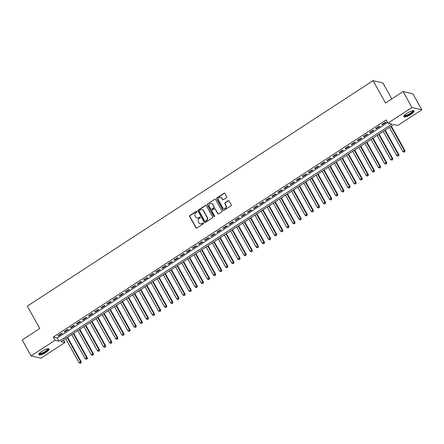 <?xml version="1.0" encoding="UTF-8"?>
<svg xmlns="http://www.w3.org/2000/svg" width="444" height="444" viewBox="0 0 444 444"><rect width="100%" height="100%" fill="white"/><g stroke="black" fill="none" stroke-linecap="round" stroke-linejoin="round"><path stroke-width="0.67" d="M196.953 211.505A0.516 0.483 -76.9 0 0 196.292 211.338L189.921 215.49A0.744 0.694 -76.9 0 0 189.671 216.511L195.948 227.789A0.744 0.694 -76.9 0 0 196.897 228.027L203.269 223.87A0.516 0.483 -76.9 0 0 203.141 222.927A0.516 0.483 -76.9 0 0 202.78 222.993L201.953 223.532A2.37 2.209 -76.9 0 1 198.918 222.777L198.396 221.839A2.37 2.209 -76.9 0 1 199.201 218.581L200.022 218.043A0.516 0.483 -76.9 0 0 199.894 217.099A0.516 0.483 -76.9 0 0 199.534 217.166L198.712 217.704A2.37 2.209 -76.9 0 1 195.676 216.95L195.155 216.012A2.37 2.209 -76.9 0 1 195.954 212.754L196.781 212.215A0.516 0.483 -76.9 0 0 196.953 211.505M196.781 211.322A0.516 0.483 -76.9 0 0 196.559 211.4L190.187 215.556A0.744 0.694 -76.9 0 0 189.938 216.572L196.215 227.855A0.744 0.694 -76.9 0 0 196.514 228.138M203.269 222.977A0.516 0.483 -76.9 0 0 203.047 223.055L201.953 223.532M200.022 217.149A0.516 0.483 -76.9 0 0 199.8 217.227L198.712 217.704M411.011 114.319A5.889 1.487 -29.1 0 1 403.79 116.705A5.889 1.487 -29.1 0 1 406.865 113.353A5.889 1.487 -29.1 0 1 414.086 110.972A5.889 1.487 -29.1 0 1 411.011 114.319M46.021 352.347A5.889 1.487 -29.1 0 1 38.8 354.728A5.889 1.487 -29.1 0 1 41.869 351.382A5.889 1.487 -29.1 0 1 49.09 349.001A5.889 1.487 -29.1 0 1 46.021 352.347M226.468 197.68A0.744 0.694 -76.9 0 0 226.718 196.664L224.958 193.495A0.744 0.694 -76.9 0 0 224.009 193.262L216.933 197.874A0.744 0.694 -76.9 0 0 216.683 198.895L222.96 210.173A0.744 0.694 -76.9 0 0 223.909 210.412L230.985 205.794A0.744 0.694 -76.9 0 0 231.235 204.778L229.11 200.954A0.744 0.694 -76.9 0 0 228.161 200.721L225.13 202.697A0.744 0.694 -76.9 0 0 224.88 203.713L225.935 205.611A1.981 1.848 -76.9 0 1 223.881 208.586A1.981 1.848 -76.9 0 1 222.727 207.698L218.592 200.272A1.981 1.848 -76.9 0 1 220.646 197.297A1.981 1.848 -76.9 0 1 221.8 198.179L222.488 199.417A0.744 0.694 -76.9 0 0 223.437 199.656L226.468 197.68M31.086 355.899L22.2 339.938L39.76 328.488L27.323 306.138L373.077 80.658L385.514 103.008L403.074 91.553L411.96 107.515L421.8 109.807L397.824 125.441L393.834 124.514L60.911 341.625L64.902 342.552L40.926 358.191L31.086 355.899L55.062 340.265L59.052 341.192L391.974 124.081L387.984 123.149L411.96 107.515M387.984 123.149L386.208 119.958L53.286 337.074L55.062 340.265M206.31 205.661A0.744 0.694 -76.9 0 0 205.361 205.422L198.285 210.04A0.744 0.694 -76.9 0 0 198.035 211.055L204.312 222.339A0.744 0.694 -76.9 0 0 205.261 222.572L212.337 217.96A0.744 0.694 -76.9 0 0 212.587 216.938L206.31 205.661M207.609 203.957L214.685 199.345A0.744 0.694 -76.9 0 1 215.634 199.578L221.911 210.861A0.744 0.694 -76.9 0 1 221.661 211.877L218.631 213.853A0.744 0.694 -76.9 0 1 217.682 213.614L215.135 209.041A0.744 0.694 -76.9 0 0 214.191 208.808L212.182 210.117A0.744 0.694 -76.9 0 0 211.927 211.133L214.58 215.895A0.516 0.483 -76.9 0 1 214.041 216.678A0.516 0.483 -76.9 0 1 213.742 216.444L207.359 204.973A0.744 0.694 -76.9 0 1 207.609 203.957L214.685 199.345M61.627 333.339L57.959 335.725L58.625 335.88L62.293 333.494L61.627 333.339M67.732 329.354L64.069 331.746L64.735 331.901L68.398 329.509L67.732 329.354M73.843 325.369L70.18 327.761L70.846 327.916L74.509 325.524L73.843 325.369M79.953 321.384L76.285 323.776L76.951 323.931L80.619 321.539L79.953 321.384M86.058 317.405L82.395 319.791L83.061 319.946L86.724 317.56L86.058 317.405M92.169 313.42L88.506 315.812L89.172 315.962L92.835 313.575L92.169 313.42M98.279 309.435L94.611 311.827L95.277 311.982L98.945 309.59L98.279 309.435M104.384 305.45L100.721 307.842L101.387 307.997L105.05 305.605L104.384 305.45M110.495 301.47L106.832 303.857L107.498 304.012L111.161 301.62L110.495 301.47M116.606 297.486L112.937 299.872L113.603 300.027L117.272 297.641L116.606 297.486M122.711 293.501L119.048 295.893L119.714 296.043L123.377 293.656L122.711 293.501M128.821 289.516L125.158 291.908L125.819 292.063L129.487 289.671L128.821 289.516M134.932 285.531L131.263 287.923L131.929 288.078L135.598 285.686L134.932 285.531M141.037 281.552L137.374 283.938L138.04 284.093L141.703 281.701L141.037 281.552M147.147 277.567L143.484 279.953L144.145 280.108L147.813 277.722L147.147 277.567M153.258 273.582L149.589 275.974L150.255 276.129L153.924 273.737L153.258 273.582M159.363 269.597L155.7 271.989L156.366 272.144L160.029 269.752L159.363 269.597M165.473 265.612L161.81 268.004L162.471 268.159L166.139 265.767L165.473 265.612M171.584 261.633L167.915 264.019L168.581 264.174L172.25 261.782L171.584 261.633M177.689 257.648L174.026 260.034L174.692 260.19L178.355 257.803L177.689 257.648M183.799 253.663L180.136 256.055L180.797 256.21L184.465 253.818L183.799 253.663M189.91 249.678L186.241 252.07L186.907 252.225L190.57 249.833L189.91 249.678M196.015 245.693L192.352 248.085L193.018 248.24L196.681 245.848L196.015 245.693M202.125 241.714L198.462 244.1L199.123 244.256L202.791 241.869L202.125 241.714M208.236 237.729L204.567 240.121L205.233 240.271L208.896 237.884L208.236 237.729M214.341 233.744L210.678 236.136L211.344 236.291L215.007 233.899L214.341 233.744M220.452 229.759L216.789 232.151L217.449 232.306L221.118 229.914L220.452 229.759M226.562 225.78L222.894 228.166L223.56 228.321L227.223 225.929L226.562 225.78M232.667 221.795L229.004 224.181L229.67 224.337L233.333 221.95L232.667 221.795M238.778 217.81L235.115 220.202L235.775 220.352L239.444 217.965L238.778 217.81M244.888 213.825L241.22 216.217L241.886 216.372L245.549 213.98L244.888 213.825M250.993 209.84L247.33 212.232L247.996 212.387L251.659 209.995L250.993 209.84M257.104 205.861L253.441 208.247L254.101 208.403L257.77 206.01L257.104 205.861M263.214 201.876L259.546 204.262L260.212 204.418L263.875 202.031L263.214 201.876M269.319 197.891L265.656 200.283L266.322 200.438L269.985 198.046L269.319 197.891M275.43 193.906L271.767 196.298L272.427 196.453L276.096 194.061L275.43 193.906M281.54 189.921L277.872 192.313L278.538 192.468L282.201 190.076L281.54 189.921M287.645 185.942L283.982 188.328L284.648 188.484L288.311 186.092L287.645 185.942M293.756 181.957L290.093 184.343L290.753 184.499L294.422 182.112L293.756 181.957M299.866 177.972L296.198 180.364L296.864 180.519L300.527 178.127L299.866 177.972M305.971 173.987L302.309 176.379L302.975 176.534L306.638 174.142L305.971 173.987M312.082 170.002L308.414 172.394L309.079 172.549L312.748 170.157L312.082 170.002M318.193 166.023L314.524 168.409L315.19 168.565L318.853 166.178L318.193 166.023M324.298 162.038L320.635 164.43L321.301 164.58L324.964 162.193L324.298 162.038M330.408 158.053L326.74 160.445L327.406 160.6L331.074 158.208L330.408 158.053M336.519 154.068L332.85 156.46L333.516 156.615L337.179 154.223L336.519 154.068M342.624 150.089L338.961 152.475L339.627 152.631L343.29 150.239L342.624 150.089M348.734 146.104L345.066 148.49L345.732 148.646L349.4 146.259L348.734 146.104M354.845 142.119L351.176 144.511L351.842 144.661L355.505 142.274L354.845 142.119M360.95 138.134L357.287 140.526L357.953 140.681L361.616 138.289L360.95 138.134M367.06 134.149L363.392 136.541L364.058 136.697L367.726 134.304L367.06 134.149M373.165 130.17L369.502 132.556L370.168 132.712L373.831 130.32L373.165 130.17M379.276 126.185L375.613 128.571L376.279 128.727L379.942 126.34L379.276 126.185M53.286 337.074L57.276 338.001L387.645 122.55M382.384 124.747L386.052 122.355L385.386 122.2L381.718 124.592L382.384 124.747L382.145 124.314M391.797 98.907L382.917 82.95L373.077 80.658M403.074 91.553L412.914 93.845L421.8 109.807M63.459 339.965L64.902 342.552M57.276 338.001L59.052 341.192M58.625 335.88L58.386 335.453M64.735 331.901L64.497 331.468M70.846 327.916L70.602 327.483M76.951 323.931L76.712 323.498M83.061 319.946L82.823 319.514M89.172 315.962L88.928 315.534M95.277 311.982L95.038 311.549M101.387 307.997L101.149 307.564M107.498 304.012L107.254 303.579M113.603 300.027L113.364 299.595M119.714 296.043L119.475 295.615M125.819 292.063L125.58 291.63M131.929 288.078L131.69 287.645M138.04 284.093L137.801 283.661M144.145 280.108L143.906 279.681M150.255 276.129L150.017 275.696M156.366 272.144L156.127 271.711M162.471 268.159L162.232 267.726M168.581 264.174L168.343 263.742M174.692 260.19L174.448 259.762M180.797 256.21L180.558 255.777M186.907 252.225L186.669 251.792M193.018 248.24L192.774 247.808M199.123 244.256L198.884 243.823M205.233 240.271L204.995 239.843M211.344 236.291L211.1 235.858M217.449 232.306L217.21 231.873M223.56 228.321L223.321 227.889M229.67 224.337L229.426 223.904M235.775 220.352L235.536 219.924M241.886 216.372L241.647 215.939M247.996 212.387L247.752 211.954M254.101 208.403L253.863 207.97M260.212 204.418L259.973 203.99M266.322 200.438L266.078 200.005M272.427 196.453L272.189 196.02M278.538 192.468L278.299 192.036M284.648 188.484L284.404 188.051M290.753 184.499L290.515 184.071M296.864 180.519L296.625 180.086M302.975 176.534L302.73 176.102M309.079 172.549L308.841 172.117M315.19 168.565L314.951 168.132M321.301 164.58L321.056 164.152M327.406 160.6L327.167 160.167M333.516 156.615L333.278 156.183M339.627 152.631L339.383 152.198M345.732 148.646L345.493 148.213M351.842 144.661L351.604 144.233M357.953 140.681L357.709 140.249M364.058 136.697L363.819 136.264M370.168 132.712L369.93 132.279M376.279 128.727L376.035 128.299M197.192 218.037A2.37 2.209 -76.9 0 0 198.979 217.765M200.433 223.865A2.37 2.209 -76.9 0 0 202.22 223.593M206.005 205.372A0.744 0.694 -76.9 0 0 205.628 205.483L198.551 210.101A0.744 0.694 -76.9 0 0 198.302 211.116L204.579 222.4A0.744 0.694 -76.9 0 0 204.878 222.683M199.434 210.484A0.516 0.483 -76.9 0 0 199.256 211.2L204.767 221.101A0.516 0.483 -76.9 0 0 205.433 221.262L206.299 220.696A2.37 2.209 -76.9 0 0 207.104 217.438L203.335 210.672A2.37 2.209 -76.9 0 0 200.299 209.918L199.434 210.484M205.206 221.34A0.516 0.483 -76.9 0 0 205.7 221.328L205.433 221.262M202.087 209.646A2.37 2.209 -76.9 0 1 203.602 210.734L207.37 217.505A2.37 2.209 -76.9 0 1 206.565 220.757L205.7 221.328M215.329 199.295A0.744 0.694 -76.9 0 0 214.952 199.406M214.835 208.758A0.744 0.694 -76.9 0 1 215.401 209.102L217.949 213.675A0.744 0.694 -76.9 0 0 218.254 213.964M207.875 204.018A0.744 0.694 -76.9 0 0 207.626 205.039L214.008 216.506A0.516 0.483 -76.9 0 0 214.18 216.683M212.493 204.296A1.981 1.848 -76.9 0 0 209.407 204.201A1.981 1.848 -76.9 0 0 209.285 206.388L210.745 209.002A0.744 0.694 -76.9 0 0 211.694 209.241L213.703 207.925A0.744 0.694 -76.9 0 0 213.953 206.91L212.759 204.357A1.981 1.848 -76.9 0 0 211.472 203.446M211.311 209.352A0.744 0.694 -76.9 0 0 211.96 209.302L211.694 209.241M212.759 204.357L214.219 206.971A0.744 0.694 -76.9 0 1 213.969 207.992L211.96 209.302M220.779 197.33A1.981 1.848 -76.9 0 1 222.067 198.246L222.755 199.484A0.744 0.694 -76.9 0 0 223.06 199.767M224.015 208.613A1.981 1.848 -76.9 0 0 226.201 205.672L225.935 205.611M228.804 200.671A0.744 0.694 -76.9 0 0 228.427 200.782L225.397 202.758A0.744 0.694 -76.9 0 0 225.147 203.774L226.201 205.672M224.653 193.212A0.744 0.694 -76.9 0 0 224.276 193.323L217.199 197.941A0.744 0.694 -76.9 0 0 216.95 198.956L223.227 210.234A0.744 0.694 -76.9 0 0 223.526 210.523M65.623 338.556L79.06 362.704L80.592 361.705L81.252 361.86L67.571 337.279M80.791 362.881L80.181 363.281L81.058 362.942L80.592 361.705L67.149 337.557M80.181 363.281L79.06 362.704M81.252 361.86L81.058 362.942M47.98 348.745A5.095 1.288 -29.1 0 1 45.455 351.776A5.095 1.288 -29.1 0 1 39.166 353.652M39.394 353.38A4.718 1.188 150.9 0 0 45.144 351.42A4.718 1.188 150.9 0 0 47.63 348.795M38.761 354.39A5.85 1.476 150.9 0 0 45.721 351.837A5.85 1.476 150.9 0 0 48.818 348.79M412.976 110.717A5.095 1.288 -29.1 0 1 411.222 113.209A5.095 1.288 -29.1 0 1 405.983 115.867A5.095 1.288 -29.1 0 1 404.157 115.623M404.39 115.351A4.718 1.188 150.9 0 0 405.999 115.357A4.718 1.188 150.9 0 0 410.517 113.142A4.718 1.188 150.9 0 0 412.626 110.767M403.757 116.361A5.85 1.476 150.9 0 0 405.583 116.239A5.85 1.476 150.9 0 0 410.878 113.697A5.85 1.476 150.9 0 0 413.814 110.761M71.728 334.571L85.17 358.719L86.697 357.72L87.363 357.875L73.682 333.3M86.902 358.896L86.291 359.296L87.168 358.957L86.697 357.72L73.26 333.577M86.291 359.296L85.17 358.719M87.363 357.875L87.168 358.957M77.839 330.586L91.281 354.734L92.807 353.74L93.473 353.89L79.792 329.315M93.007 354.911L92.396 355.311L93.273 354.972L92.807 353.74L79.365 329.592M92.396 355.311L91.281 354.734M93.473 353.89L93.273 354.972M83.949 326.601L97.386 350.749L98.912 349.755L99.578 349.911L85.897 325.33M99.117 350.927L98.507 351.326L99.384 350.993L98.912 349.755L85.476 325.607M98.507 351.326L97.386 350.749M99.578 349.911L99.384 350.993M90.054 322.622L103.496 346.764L105.023 345.771L105.689 345.926L92.008 321.345M105.228 346.947L104.618 347.341L105.494 347.008L105.023 345.771L91.586 321.623M104.618 347.341L103.496 346.764M105.689 345.926L105.494 347.008M96.165 318.637L109.607 342.785L111.133 341.786L111.799 341.941L98.118 317.36M111.333 342.962L110.723 343.362L111.599 343.023L111.133 341.786L97.691 317.638M110.723 343.362L109.607 342.785M111.799 341.941L111.599 343.023M102.275 314.652L115.712 338.8L117.238 337.801L117.904 337.956L104.223 313.381M117.444 338.977L116.833 339.377L117.71 339.038L117.238 337.801L103.802 313.658M116.833 339.377L115.712 338.8M117.904 337.956L117.71 339.038M108.38 310.667L121.823 334.815L123.349 333.821L124.015 333.971L110.334 309.396M123.554 334.992L122.944 335.392L123.821 335.054L123.349 333.821L109.912 309.673M122.944 335.392L121.823 334.815M124.015 333.971L123.821 335.054M114.491 306.682L127.933 330.83L129.459 329.837L130.125 329.992L116.445 305.411M129.659 331.013L129.049 331.407L129.925 331.074L129.459 329.837L116.017 305.688M129.049 331.407L127.933 330.83M130.125 329.992L129.925 331.074M120.602 302.703L134.038 326.845L135.564 325.852L136.23 326.007L122.55 301.426M135.77 327.028L135.159 327.428L136.036 327.089L135.564 325.852L122.128 301.704M135.159 327.428L134.038 326.845M136.23 326.007L136.036 327.089M126.707 298.718L140.149 322.866L141.675 321.867L142.341 322.022L128.66 297.447M141.88 323.043L141.27 323.443L142.147 323.104L141.675 321.867L128.233 297.719M141.27 323.443L140.149 322.866M142.341 322.022L142.147 323.104M132.817 294.733L146.259 318.881L147.785 317.882L148.451 318.037L134.771 293.462M147.985 319.058L147.375 319.458L148.252 319.119L147.785 317.882L134.343 293.739M147.375 319.458L146.259 318.881M148.451 318.037L148.252 319.119M138.928 290.748L152.364 314.896L153.89 313.902L154.556 314.052L140.876 289.477M154.096 315.074L153.485 315.473L154.362 315.14L153.89 313.902L140.454 289.754M153.485 315.473L152.364 314.896M154.556 314.052L154.362 315.14M145.033 286.763L158.475 310.911L160.001 309.918L160.667 310.073L146.986 285.492M160.206 311.094L159.596 311.488L160.473 311.155L160.001 309.918L146.559 285.769M159.596 311.488L158.475 310.911M160.667 310.073L160.473 311.155M151.143 282.784L164.585 306.926L166.112 305.933L166.778 306.088L153.097 281.507M166.311 307.109L165.701 307.509L166.578 307.17L166.112 305.933L152.669 281.785M165.701 307.509L164.585 306.926M166.778 306.088L166.578 307.17M157.254 278.799L170.69 302.947L172.217 301.948L172.883 302.103L159.202 277.528M172.422 303.124L171.811 303.524L172.688 303.185L172.217 301.948L158.78 277.8M171.811 303.524L170.69 302.947M172.883 302.103L172.688 303.185M163.359 274.814L176.801 298.962L178.327 297.963L178.993 298.118L165.312 273.543M178.532 299.139L177.922 299.539L178.799 299.201L178.327 297.963L164.885 273.82M177.922 299.539L176.801 298.962M178.993 298.118L178.799 299.201M169.469 270.829L182.911 294.977L184.438 293.984L185.104 294.139L171.423 269.558M184.637 295.155L184.027 295.554L184.904 295.221L184.438 293.984L170.996 269.835M184.027 295.554L182.911 294.977M185.104 294.139L184.904 295.221M175.58 266.85L189.016 290.992L190.543 289.999L191.209 290.154L177.528 265.573M190.748 291.175L190.137 291.569L191.014 291.236L190.543 289.999L177.106 265.851M190.137 291.569L189.016 290.992M191.209 290.154L191.014 291.236M181.685 262.865L195.127 287.013L196.653 286.014L197.319 286.169L183.638 261.588M196.859 287.19L196.248 287.59L197.125 287.251L196.653 286.014L183.211 261.866M196.248 287.59L195.127 287.013M197.319 286.169L197.125 287.251M187.795 258.88L201.237 283.028L202.764 282.029L203.43 282.184L189.749 257.609M202.964 283.205L202.353 283.605L203.23 283.266L202.764 282.029L189.322 257.886M202.353 283.605L201.237 283.028M203.43 282.184L203.23 283.266M193.906 254.895L207.342 279.043L208.869 278.049L209.535 278.199L195.854 253.624M209.074 279.221L208.464 279.62L209.34 279.282L208.869 278.049L195.432 253.901M208.464 279.62L207.342 279.043M209.535 278.199L209.34 279.282M200.011 250.91L213.453 275.058L214.979 274.065L215.645 274.22L201.965 249.639M215.185 275.236L214.574 275.635L215.451 275.302L214.979 274.065L201.537 249.917M214.574 275.635L213.453 275.058M215.645 274.22L215.451 275.302M206.121 246.931L219.564 271.073L221.09 270.08L221.75 270.235L208.075 245.654M221.29 271.256L220.679 271.65L221.556 271.317L221.09 270.08L207.648 245.932M220.679 271.65L219.564 271.073M221.75 270.235L221.556 271.317M212.232 242.946L225.669 267.094L227.195 266.095L227.861 266.25L214.18 241.669M227.4 267.271L226.79 267.671L227.667 267.332L227.195 266.095L213.758 241.947M226.79 267.671L225.669 267.094M227.861 266.25L227.667 267.332M218.337 238.961L231.779 263.109L233.305 262.11L233.971 262.265L220.291 237.69M233.511 263.286L232.9 263.686L233.777 263.348L233.305 262.11L219.863 237.967M232.9 263.686L231.779 263.109M233.971 262.265L233.777 263.348M224.448 234.976L237.89 259.124L239.416 258.131L240.076 258.28L226.401 233.705M239.616 259.302L239.005 259.701L239.882 259.363L239.416 258.131L225.974 233.982M239.005 259.701L237.89 259.124M240.076 258.28L239.882 259.363M230.558 230.991L243.995 255.139L245.521 254.146L246.187 254.301L232.506 229.72M245.726 255.322L245.116 255.716L245.993 255.383L245.521 254.146L232.084 229.998M245.116 255.716L243.995 255.139M246.187 254.301L245.993 255.383M236.663 227.012L250.105 251.154L251.631 250.161L252.297 250.316L238.617 225.735M251.837 251.337L251.226 251.737L252.103 251.398L251.631 250.161L238.189 226.013M251.226 251.737L250.105 251.154M252.297 250.316L252.103 251.398M242.774 223.027L256.21 247.175L257.742 246.176L258.402 246.331L244.727 221.756M257.942 247.352L257.331 247.752L258.208 247.413L257.742 246.176L244.3 222.028M257.331 247.752L256.21 247.175M258.402 246.331L258.208 247.413M248.884 219.042L262.321 243.19L263.847 242.191L264.513 242.346L250.832 217.771M264.052 243.368L263.442 243.767L264.319 243.429L263.847 242.191L250.41 218.048M263.442 243.767L262.321 243.19M264.513 242.346L264.319 243.429M254.989 215.057L268.431 239.205L269.958 238.212L270.624 238.361L256.943 213.786M270.163 239.383L269.552 239.782L270.429 239.449L269.958 238.212L256.515 214.064M269.552 239.782L268.431 239.205M270.624 238.361L270.429 239.449M261.1 211.072L274.536 235.22L276.068 234.227L276.729 234.382L263.053 209.801M276.268 235.403L275.657 235.797L276.534 235.464L276.068 234.227L262.626 210.079M275.657 235.797L274.536 235.22M276.729 234.382L276.534 235.464M267.205 207.093L280.647 231.235L282.173 230.242L282.839 230.397L269.158 205.816M282.378 231.418L281.768 231.818L282.645 231.479L282.173 230.242L268.737 206.094M281.768 231.818L280.647 231.235M282.839 230.397L282.645 231.479M273.315 203.108L286.757 227.256L288.284 226.257L288.95 226.412L275.269 201.837M288.489 227.433L287.879 227.833L288.755 227.495L288.284 226.257L274.842 202.109M287.879 227.833L286.757 227.256M288.95 226.412L288.755 227.495M279.426 199.123L292.862 223.271L294.394 222.272L295.055 222.427L281.379 197.852M294.594 223.449L293.984 223.848L294.86 223.51L294.394 222.272L280.952 198.129M293.984 223.848L292.862 223.271M295.055 222.427L294.86 223.51M285.531 195.138L298.973 219.286L300.499 218.293L301.165 218.448L287.484 193.867M300.705 219.464L300.094 219.863L300.971 219.53L300.499 218.293L287.063 194.145M300.094 219.863L298.973 219.286M301.165 218.448L300.971 219.53M291.641 191.159L305.084 215.301L306.61 214.308L307.276 214.463L293.595 189.882M306.815 215.484L306.199 215.878L307.076 215.545L306.61 214.308L293.168 190.16M306.199 215.878L305.084 215.301M307.276 214.463L307.076 215.545M297.752 187.174L311.189 211.322L312.72 210.323L313.381 210.478L299.7 185.897M312.92 211.499L312.31 211.899L313.187 211.56L312.72 210.323L299.278 186.175M312.31 211.899L311.189 211.322M313.381 210.478L313.187 211.56M303.857 183.189L317.299 207.337L318.825 206.338L319.491 206.493L305.811 181.918M319.031 207.514L318.42 207.914L319.297 207.576L318.825 206.338L305.389 182.195M318.42 207.914L317.299 207.337M319.491 206.493L319.297 207.576M309.968 179.204L323.41 203.352L324.936 202.359L325.602 202.508L311.921 177.933M325.141 203.53L324.525 203.929L325.402 203.591L324.936 202.359L311.494 178.211M324.525 203.929L323.41 203.352M325.602 202.508L325.402 203.591M316.078 175.219L329.515 199.367L331.046 198.374L331.707 198.529L318.026 173.948M331.246 199.545L330.636 199.944L331.513 199.611L331.046 198.374L317.604 174.226M330.636 199.944L329.515 199.367M331.707 198.529L331.513 199.611M322.183 171.24L335.625 195.382L337.151 194.389L337.817 194.544L324.137 169.963M337.357 195.565L336.746 195.959L337.623 195.626L337.151 194.389L323.715 170.241M336.746 195.959L335.625 195.382M337.817 194.544L337.623 195.626M328.294 167.255L341.736 191.403L343.262 190.404L343.928 190.559L330.247 165.978M343.467 191.58L342.851 191.98L343.728 191.642L343.262 190.404L329.82 166.256M342.851 191.98L341.736 191.403M343.928 190.559L343.728 191.642M334.404 163.27L347.841 187.418L349.373 186.419L350.033 186.574L336.352 161.999M349.572 187.596L348.962 187.995L349.839 187.657L349.373 186.419L335.93 162.276M348.962 187.995L347.841 187.418M350.033 186.574L349.839 187.657M340.509 159.285L353.951 183.433L355.478 182.44L356.144 182.589L342.463 158.014M355.683 183.611L355.072 184.01L355.949 183.672L355.478 182.44L342.041 158.292M355.072 184.01L353.951 183.433M356.144 182.589L355.949 183.672M346.62 155.3L360.062 179.448L361.588 178.455L362.254 178.61L348.573 154.029M361.793 179.631L361.177 180.025L362.054 179.692L361.588 178.455L348.146 154.307M361.177 180.025L360.062 179.448M362.254 178.61L362.054 179.692M352.73 151.321L366.167 175.463L367.699 174.47L368.359 174.625L354.678 150.044M367.898 175.646L367.288 176.046L368.165 175.707L367.699 174.47L354.257 150.322M367.288 176.046L366.167 175.463M368.359 174.625L368.165 175.707M358.835 147.336L372.277 171.484L373.804 170.485L374.47 170.64L360.789 146.059M374.009 171.662L373.398 172.061L374.275 171.723L373.804 170.485L360.367 146.337M373.398 172.061L372.277 171.484M374.47 170.64L374.275 171.723M364.946 143.351L378.388 167.499L379.914 166.5L380.58 166.655L366.899 142.08M380.114 167.677L379.503 168.076L380.38 167.738L379.914 166.5L366.472 142.358M379.503 168.076L378.388 167.499M380.58 166.655L380.38 167.738M371.056 139.366L384.493 163.514L386.025 162.521L386.685 162.671L373.004 138.095M386.225 163.692L385.614 164.091L386.491 163.758L386.025 162.521L372.583 138.373M385.614 164.091L384.493 163.514M386.685 162.671L386.491 163.758M377.161 135.381L390.603 159.529L392.13 158.536L392.796 158.691L379.115 134.11M392.335 159.712L391.725 160.106L392.601 159.773L392.13 158.536L378.693 134.388M391.725 160.106L390.603 159.529M392.796 158.691L392.601 159.773M383.272 131.402L396.714 155.544L398.24 154.551L398.906 154.706L385.226 130.125M398.44 155.727L397.83 156.127L398.706 155.788L398.24 154.551L384.798 130.403M397.83 156.127L396.714 155.544M398.906 154.706L398.706 155.788M389.382 127.417L402.819 151.565L404.345 150.566L405.011 150.721L391.331 126.146M404.551 151.743L403.94 152.142L404.817 151.804L404.345 150.566L390.909 126.418M403.94 152.142L402.819 151.565M405.011 150.721L404.817 151.804"/></g></svg>
